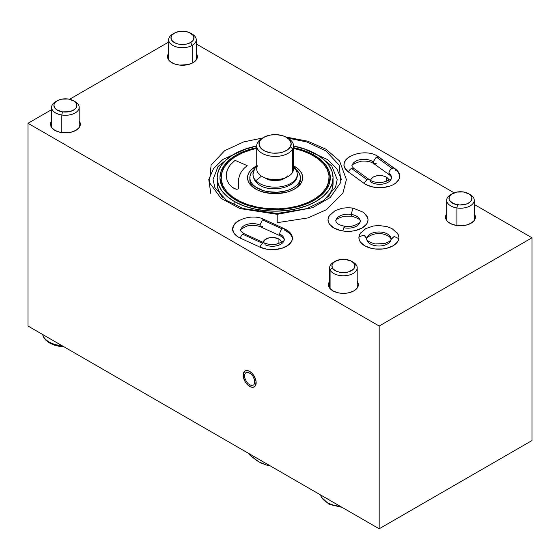 <?xml version="1.0" encoding="UTF-8"?>
<svg xmlns="http://www.w3.org/2000/svg" width="560" height="560" viewBox="0 0 560 560"><rect width="100%" height="100%" fill="white"/><g stroke="black" fill="none" stroke-linecap="round" stroke-linejoin="round"><path stroke-width="0.84" d="M54.824 130.319A14.945 8.631 180 0 1 50.449 124.215A14.945 8.631 180 0 1 51.597 120.897L50.449 124.215L51.583 127.519L54.824 130.319L59.675 132.188L62.475 132.678L71.113 132.188L75.964 130.319L79.198 127.519L80.339 124.215A14.945 8.631 180 0 1 71.113 132.188A14.945 8.631 180 0 1 54.824 130.319M332.836 290.829A14.945 8.631 180 0 1 328.461 284.725A14.945 8.631 180 0 1 329.609 281.407L328.461 284.725L329.602 288.029L332.836 290.829L337.687 292.698L340.494 293.188L346.325 293.188L349.125 292.698L353.976 290.829L357.217 288.029L358.351 284.725A14.945 8.631 180 0 1 349.125 292.698A14.945 8.631 180 0 1 332.836 290.829M449.897 223.244A14.945 8.631 180 0 1 445.522 217.14A14.945 8.631 180 0 1 446.67 213.822L445.522 217.14L446.656 220.444L448.035 221.935L452.158 224.315L457.548 225.603L466.186 225.113L471.03 223.244L474.271 220.444L475.412 217.14A14.945 8.631 180 0 1 466.186 225.113A14.945 8.631 180 0 1 449.897 223.244M171.885 62.734A14.945 8.631 180 0 1 167.51 56.63A14.945 8.631 180 0 1 168.658 53.312L167.51 56.63L168.644 59.934L170.023 61.425L174.146 63.805L179.536 65.093L188.174 64.603L193.018 62.734L196.259 59.934L197.4 56.63A14.945 8.631 180 0 1 188.174 64.603A14.945 8.631 180 0 1 171.885 62.734M370.552 180.446A9.198 5.313 180 0 1 376.53 175.868A9.198 5.313 180 0 1 386.225 177.093L386.225 181.601L386.225 177.093L383.243 175.945L379.722 175.539L376.201 175.945L373.219 177.093L371.224 178.822L370.524 180.852M263.242 242.445A9.198 5.313 180 0 1 269.185 237.832A9.198 5.313 180 0 1 278.922 239.05L278.922 243.551L278.922 239.05L280.917 240.772L281.617 242.802M249.662 386.421A9.198 5.313 60 0 1 243.656 378.315A9.198 5.313 60 0 1 245.063 370.944A9.198 5.313 60 0 1 249.662 371.399L252.154 373.408L254.261 376.257L256.039 381.129L255.668 385.252L255.073 386.204L253.274 387.24L250.929 387.009L247.177 384.412L245.063 381.563L243.285 376.691L243.285 373.765L245.063 370.944L247.177 370.538L249.662 371.399A9.198 5.313 60 0 1 255.668 379.505A9.198 5.313 60 0 1 254.261 386.876A9.198 5.313 60 0 1 249.662 386.421M314.139 155.19L314.139 156.142L314.139 155.19L321.006 160.02L326.102 165.529L329.245 171.507L330.302 177.716L329.245 183.932L326.102 189.91L321.006 195.419L314.139 200.249L305.781 204.211L296.24 207.151L285.887 208.964L275.121 209.58L264.355 208.964L254.002 207.151L244.468 204.211L236.103 200.249A55.181 31.857 180 0 1 219.94 177.716A55.181 31.857 180 0 1 256.732 147.679L244.468 151.228L236.103 155.19L229.243 160.02L224.14 165.529L221.004 171.507L219.94 177.716L221.004 183.932L224.14 189.91L229.243 195.419L236.103 200.249A55.181 31.857 180 0 0 296.24 207.151A55.181 31.857 180 0 0 330.302 177.716A55.181 31.857 180 0 0 314.139 155.19A55.181 31.857 180 0 0 293.517 147.679L305.781 151.228L314.139 155.19M234.15 201.376L234.15 204.89L234.15 201.376A57.939 33.453 180 0 1 217.182 177.716A57.939 33.453 180 0 1 256.732 145.999L242.935 149.905L234.15 154.063L226.947 159.131L221.592 164.92L218.295 171.192L217.182 177.716L218.295 184.247L221.592 190.519L226.947 196.301L234.15 201.376L242.935 205.534L252.952 208.628L263.816 210.525L275.121 211.169L286.426 210.525L297.297 208.628L307.314 205.534L316.092 201.376L323.302 196.301L328.65 190.519L331.947 184.247L333.06 177.716A57.939 33.453 180 0 1 297.297 208.628A57.939 33.453 180 0 1 234.15 201.376M316.092 154.063A57.939 33.453 180 0 1 333.06 177.716L331.947 171.192L328.65 164.92L323.302 159.131L316.092 154.063L307.314 149.905L293.517 145.999A57.939 33.453 180 0 1 316.092 154.063M333.06 177.716L333.06 183.351L331.947 189.875L327.775 197.316A57.939 33.453 0 0 0 333.06 183.351A57.939 33.453 0 0 0 332.857 180.537M364.763 245.805A20.006 11.55 180 0 1 358.904 237.636A20.006 11.55 180 0 1 360.759 232.785L359.289 235.389L358.904 237.636L359.289 239.89L360.43 242.06L364.763 245.805L371.252 248.311L375.004 248.969L382.809 248.969L386.561 248.311L393.05 245.805L397.39 242.06L398.524 239.89L398.909 237.636A20.006 11.55 180 0 1 386.561 248.311A20.006 11.55 180 0 1 364.763 245.805M333.872 227.969A20.006 11.55 180 0 1 328.013 219.807A20.006 11.55 180 0 1 329.868 214.949L328.398 217.553L328.013 219.807L328.398 222.061L329.539 224.224L333.872 227.969L340.361 230.475L344.113 231.133L351.918 231.133L355.67 230.475L362.159 227.969L366.499 224.224L367.64 222.061L368.018 219.807A20.006 11.55 180 0 1 355.67 230.475A20.006 11.55 180 0 1 333.872 227.969M376.901 155.918L395.374 168.966A20.006 11.55 180 0 1 399.728 176.155A20.006 11.55 180 0 1 387.373 186.83A20.006 11.55 180 0 1 365.575 184.324A20.006 11.55 180 0 1 364.063 183.344L348.327 171.92L344.75 167.916L344.043 165.69L344.099 163.422L344.925 161.21L346.479 159.131L350.273 156.317A20.006 11.55 180 0 0 343.973 164.731L343.973 164.78M240.17 238.056A20.006 11.55 180 0 1 238.483 237.188L234.255 233.59L232.631 229.348L233.835 225.057L235.459 223.083L239.05 220.535A20.006 11.55 180 0 0 232.624 229.019A20.006 11.55 180 0 0 238.483 237.188A20.006 11.55 180 0 0 240.17 238.056L259.966 247.149L240.17 238.056M532 237.79L379.176 326.025L379.176 528.78L532 440.545L532 237.79L532 440.545L379.176 528.78L379.176 326.025L28 123.277L28 326.032L379.176 528.78L28 326.032L28 123.277L51.597 109.655L28 123.277L379.176 326.025L532 237.79L474.257 204.456L532 237.79M69.594 99.267L168.658 42.07L69.594 99.267M196.245 43.946L454.125 192.829L196.245 43.946M79.191 120.897L80.339 124.215A14.945 8.631 180 0 0 79.191 120.897M357.203 281.407L358.351 284.725A14.945 8.631 180 0 0 357.203 281.407M474.257 213.822L475.412 217.14A14.945 8.631 180 0 0 474.257 213.822M196.245 53.312L197.4 56.63A14.945 8.631 180 0 0 196.245 53.312M397.054 232.778L398.524 235.389L398.909 237.636A20.006 11.55 180 0 0 397.054 232.785M366.163 214.942L367.64 217.553L368.018 219.807A20.006 11.55 180 0 0 366.163 214.949M377.055 155.988A20.006 11.55 180 0 1 379.631 157.542L397.439 170.8L399.616 174.958L399.651 177.142L398.979 179.284L395.612 183.176L393.043 184.772L389.998 186.067L382.928 187.558L379.155 187.705L371.805 186.767L365.575 184.324A20.006 11.55 180 0 1 364.063 183.344L348.327 171.92A20.006 11.55 180 0 1 343.973 164.731M292.418 238.112A20.006 11.55 180 0 0 286.048 229.656L289.912 232.512L291.466 234.591L292.292 236.803L292.355 239.064L291.648 241.29L288.071 245.301L282.114 248.206L274.68 249.585L266.903 249.207L259.966 247.149A20.006 11.55 180 0 0 281.106 248.514A20.006 11.55 180 0 0 292.418 238.112L292.418 238.161M263.221 242.802L264.768 239.855L268.898 237.895L274.211 237.594L278.922 239.05A9.198 5.313 180 0 1 281.589 242.396M388.92 180.852L388.22 178.822L386.225 177.093A9.198 5.313 180 0 1 388.892 180.446M222.474 197.316L218.295 189.875L217.182 183.351A57.939 33.453 0 0 0 222.474 197.316M253.75 375.424L251.503 372.771L248.976 371.049L246.554 370.524L244.601 371.273L243.425 373.191L243.194 375.977L243.95 379.211L245.581 382.396A9.198 5.313 60 0 1 245.063 370.944A9.198 5.313 60 0 1 253.75 375.424A9.198 5.313 60 0 1 254.261 386.876A9.198 5.313 60 0 1 245.581 382.396L247.828 385.056L250.355 386.778L252.777 387.303L254.723 386.547L255.899 384.636L256.13 381.85L255.374 378.616L253.75 375.424M252.903 376.152L254.583 379.981L254.604 383.446L253.673 384.965L251.195 385.476L248.206 383.782L246.428 381.675L244.741 377.846L244.72 374.374L245.651 372.855L248.129 372.344L251.118 374.045L252.903 376.152L251.118 374.045L248.129 372.344L245.651 372.855L244.72 374.374L244.741 377.846L246.428 381.675L248.206 383.782L251.195 385.476L253.673 384.965L254.604 383.446L254.583 379.981L252.903 376.152M277.2 214.319L277.116 213.479L277.2 214.319L312.585 207.69L330.274 197.477L340.872 182.252L339.185 165.165L325.878 150.878L306.789 141.96L287.658 138.033L306.789 141.96L325.878 150.878L339.185 165.165L340.872 182.252L330.274 197.477L312.585 207.69L277.2 214.319L277.2 221.83L277.2 214.319L240.009 208.572L220.983 198.31L209.496 182.644L211.092 165.095L224.665 150.675L243.768 141.869L262.591 138.033L243.768 141.869L224.665 150.675L211.092 165.095L209.496 182.644L220.983 198.31L240.009 208.572L277.2 214.319M341.481 179.599L336.84 168.784L327.635 159.628L302.757 148.316M210.826 193.543L208.761 179.599L213.5 168.644L222.817 159.481L247.485 148.316M391.034 239.183L389.515 236.705C385.448 234.395 381.962 233.401 379.057 233.709C372.491 233.037 365.519 238.182 366.779 238.798L364.049 235.116L358.96 236.754L364.049 235.116L366.807 238.413A12.138 7.007 180 0 1 379.155 231.98A12.138 7.007 180 0 1 391.034 238.693A12.138 7.007 0 0 0 379.155 231.98A12.138 7.007 0 0 0 366.807 238.413L366.765 238.994C366.233 240.331 368.97 241.983 374.983 243.943L384.552 243.572C389.011 241.941 391.174 240.478 391.034 239.183L394.163 236.467L398.839 238.637L394.163 236.467L391.006 239.568A12.138 7.007 0 0 1 378.658 246.001A12.138 7.007 0 0 1 366.779 239.288M344.379 226.156C339.423 225.197 336.588 223.531 335.881 221.158C335.174 219.779 337.995 218.12 344.323 216.167L351.659 216.16C358.001 218.155 360.836 219.821 360.157 221.158C362.18 221.739 352.282 228.466 344.379 226.156L342.748 230.944L344.379 226.156L344.82 227.92A12.138 7.007 0 0 0 360.136 221.55A12.138 7.007 0 0 0 351.218 214.396L351.659 216.16L351.218 214.396A12.138 7.007 180 0 1 360.136 221.55M367.591 217.413L363.65 212.408L352.933 208.075L351.218 214.396L352.933 208.075L347.774 207.69L342.202 208.229L335.132 210.63L329.294 215.775L328.447 217.413M335.895 220.766A12.138 7.007 180 0 1 351.218 214.396A12.138 7.007 0 0 0 335.895 220.766M262.451 226.555L260.729 226.926M283.997 228.571A4.095 2.072 114.6 0 0 282.268 228.942L262.451 219.87L259.91 225.064A11.774 6.797 0 0 0 248.136 224.105A11.774 6.797 0 0 0 240.912 229.558A11.774 6.797 180 0 1 248.136 224.105A11.774 6.797 180 0 1 259.91 225.064L260.75 226.933C256.704 225.211 252.224 224.889 247.296 225.953C241.507 228.676 239.351 230.153 240.821 230.391C240.422 230.93 241.633 232.078 244.447 233.849A4.095 2.072 114.6 0 0 242.739 234.227A4.095 2.072 114.6 0 0 240.359 238.14A4.095 2.072 -65.4 0 1 242.739 234.227L262.563 243.299A4.095 2.072 114.6 0 0 260.358 246.596M232.638 230.391C231.91 219.625 252.77 213.276 264.152 219.492L262.451 219.87L282.268 228.942A4.095 2.072 114.6 0 0 279.727 234.136A11.774 6.797 180 0 1 284.102 240.296A11.774 6.797 0 0 0 279.727 234.136A4.095 2.072 -65.4 0 1 282.268 228.942A4.095 2.072 -65.4 0 1 283.976 228.557A4.095 2.072 -65.4 0 1 284.816 230.433A19.957 11.522 180 0 1 291.676 236.439M264.285 242.928A4.095 2.072 114.6 0 0 262.563 243.299L242.739 234.227A4.095 2.072 -65.4 0 1 244.468 233.856M260.176 247.24A4.095 2.072 -65.4 0 1 262.563 243.299A4.095 2.072 -65.4 0 1 264.264 242.914A4.095 2.072 -65.4 0 1 265.104 244.79A11.774 6.797 0 0 0 276.878 245.749A11.774 6.797 0 0 0 284.102 240.296M244.447 233.849L264.264 242.914C267.68 244.412 271.607 244.853 276.038 244.244C282.324 242.186 285.04 240.597 284.193 239.463C284.893 239.211 283.689 238.056 280.567 236.005A4.095 2.072 -65.4 0 1 279.727 234.136A4.095 2.072 114.6 0 0 280.546 235.991L260.75 226.933M259.91 225.064L262.451 219.87L264.173 219.499M376.341 163.723L373.933 163.695C370.888 161.609 366.674 160.769 361.298 161.182C353.962 163.429 350.917 165.067 352.17 166.096C351.743 166.103 352.331 166.908 353.941 168.497A4.095 2.611 125.9 0 0 351.54 168.469A4.095 2.611 125.9 0 0 348.53 172.074A4.095 2.611 -54.1 0 1 351.54 168.469L367.325 179.886A4.095 2.611 125.9 0 0 364.532 182.875M343.98 166.096C342.937 154.294 368.074 148.183 378.735 157.066L376.341 157.045L392.119 168.455A4.095 2.611 -54.1 0 1 394.52 168.476A4.095 2.611 125.9 0 0 392.119 168.455L376.341 157.045L373.142 161.861A11.774 6.797 0 0 0 360.843 159.544A11.774 6.797 0 0 0 352.289 165.144A11.774 6.797 180 0 1 360.843 159.544A11.774 6.797 180 0 1 373.142 161.861L373.94 163.702L389.718 175.112A4.095 2.611 -54.1 0 1 389.718 175.112A4.095 2.611 -54.1 0 1 388.92 173.271A11.774 6.797 180 0 1 391.377 178.465A11.774 6.797 0 0 0 388.92 173.271A4.095 2.611 -54.1 0 1 392.119 168.455A4.095 2.611 125.9 0 0 388.92 173.271A4.095 2.611 125.9 0 0 389.711 175.105C391.279 176.61 391.867 177.408 391.496 177.506C392.665 178.661 389.571 180.306 382.207 182.441C376.887 182.819 372.722 181.979 369.719 179.907A4.095 2.611 -54.1 0 1 370.524 181.748A11.774 6.797 0 0 0 382.816 184.065A11.774 6.797 0 0 0 391.377 178.465M369.733 179.914A4.095 2.611 125.9 0 0 367.325 179.886L351.54 168.469A4.095 2.611 -54.1 0 1 353.948 168.504L369.719 179.907A4.095 2.611 -54.1 0 0 367.325 179.886A4.095 2.611 -54.1 0 0 364.301 183.519M399.679 177.506C399.504 173.81 397.789 170.8 394.52 168.476A4.095 2.611 -54.1 0 1 395.318 170.317M373.142 161.861L376.341 157.045M191.317 33.635A13.797 7.966 180 0 1 196.245 39.739A13.797 7.966 180 0 1 192.206 45.367L190.582 42.553A11.494 6.636 180 0 1 174.321 42.553A11.494 6.636 180 0 1 174.321 33.166L172.697 34.104A13.797 7.966 0 0 0 172.697 45.367A13.797 7.966 0 0 0 192.206 45.367A13.797 7.966 180 0 1 177.17 47.096A13.797 7.966 180 0 1 168.658 39.739A13.797 7.966 180 0 1 172.697 34.104L176.064 32.34L180.208 31.353L184.695 31.353L188.839 32.34L193.074 35.322L193.949 37.863L193.074 40.397L190.582 42.553L186.851 43.995L182.455 44.499L178.052 43.995L174.321 42.553L171.829 40.397L170.954 37.863L171.829 35.322L174.321 33.166A11.494 6.636 180 0 1 190.582 33.166A11.494 6.636 180 0 1 190.582 42.553L192.206 45.367L192.206 63.168L192.206 45.367A13.797 7.966 0 0 0 192.206 34.104L190.582 33.166M267.785 464.464L267.785 465.507L258.881 461.888L249.949 455.21L256.613 460.474L261.142 463.092L267.785 465.507L268.296 465.605L267.785 465.507L267.785 464.464M268.891 465.675L268.891 465.108L268.891 465.675L268.296 465.605L270.018 465.759L268.891 465.675M247.17 165.606L235.039 160.349L230.286 164.92L227.395 169.652L226.17 175.259L227.15 180.586L229.047 183.988L232.099 187.124L235.151 188.916L236.887 189.315L238.168 188.874L238.581 187.999L238.602 178.983L239.498 175.448L241.213 171.976L243.789 168.665L247.17 165.606L235.039 160.349M229.061 166.551L227.262 169.974L226.317 173.481L226.254 177.051L227.15 180.586L229.047 183.988L232.099 187.124L234.171 188.468L236.887 189.315L238.168 188.874L238.581 187.999L238.602 178.983L239.498 175.448L241.213 171.976M287.259 137.823A18.396 10.619 180 0 1 293.517 145.803A18.396 10.619 180 0 1 292.663 148.995L292.663 172.193L292.663 148.995L290.472 146.72A16.093 9.289 180 0 1 270.284 152.789A16.093 9.289 180 0 1 259.77 141.134L257.579 142.611A18.396 10.619 0 0 0 269.591 155.932A18.396 10.619 0 0 0 292.663 148.995A18.396 10.619 180 0 1 272.328 156.303A18.396 10.619 180 0 1 256.732 145.803L256.732 169.001A18.396 10.619 0 0 0 272.328 179.494A18.396 10.619 0 0 0 292.663 172.193A18.396 10.619 180 0 1 269.591 179.13A18.396 10.619 180 0 1 257.579 165.809M256.732 145.803A18.396 10.619 180 0 1 257.579 142.611A18.396 10.619 180 0 1 262.983 137.823A18.396 10.619 0 0 0 262.115 138.292A18.396 10.619 0 0 0 257.579 142.611L259.77 141.134L259.091 144.739L260.848 148.218L264.775 151.046L270.284 152.789L273.371 153.167L279.629 152.845L282.555 152.166L287.455 149.898L290.472 146.72L291.158 143.115L289.401 139.636L285.467 136.808L282.863 135.779L276.878 134.687L270.62 135.009L265.048 136.682L261.009 139.461L259.77 141.134A16.093 9.289 180 0 1 263.739 137.354A16.093 9.289 180 0 1 286.503 137.354A16.093 9.289 180 0 1 290.472 146.72L292.663 148.995A18.396 10.619 0 0 0 288.127 138.292L286.503 137.354M284.9 177.996A14.483 8.365 180 0 1 265.349 177.996A14.483 8.365 180 0 0 287.868 175.798M299.243 183.988L299.243 182.112A25.291 14.602 180 0 1 271.278 192.15A25.291 14.602 180 0 1 249.83 177.716A25.291 14.602 180 0 1 250.999 173.327L249.984 176.127L249.928 178.99L250.838 181.804L252.686 184.464L255.395 186.858L262.955 190.519L267.519 191.646L277.326 192.262L286.804 190.673L290.955 189.105L294.497 187.103L297.297 184.744L299.243 182.112L300.265 179.312L300.321 176.449L299.404 173.635L296.058 169.526A25.291 14.602 180 0 1 300.412 177.716A25.291 14.602 180 0 1 299.243 182.112L299.243 183.988M254.191 169.526L250.999 173.327A25.291 14.602 180 0 1 254.191 169.526M292.663 165.809A18.396 10.619 180 0 1 292.663 172.193A18.396 10.619 0 0 0 293.517 169.001L293.517 145.803M329.154 177.716A54.033 31.192 180 0 0 302.197 150.724L293.517 148.386A54.033 31.192 180 0 1 302.197 150.724L310.8 154.287L318.031 158.76L323.61 163.954L327.327 169.68L329.042 175.714L328.685 181.825L326.263 187.782L321.881 193.347L315.7 198.317L307.965 202.489L298.963 205.716L289.044 207.858L278.593 208.852L268.009 208.642L257.691 207.249L248.052 204.715A54.033 31.192 180 0 1 221.088 177.716A54.033 31.192 180 0 1 256.732 148.386L251.286 149.723L242.284 152.95L234.542 157.122L228.361 162.092L223.979 167.657L221.564 173.607L221.2 179.725L222.915 185.759L226.632 191.485L232.218 196.679L239.449 201.145L248.052 204.715L248.052 205.478L248.052 204.715A54.033 31.192 180 0 0 302.113 204.743A54.033 31.192 180 0 0 329.154 177.716L329.154 182.602A54.033 31.192 0 0 0 328.986 180.159A54.033 31.192 180 0 1 329.063 184.45A54.033 31.192 0 0 0 329.154 182.602M221.088 177.716L221.088 182.602A54.033 31.192 0 0 0 221.186 184.45A54.033 31.192 180 0 1 221.256 180.159M300.412 179.599A25.291 14.602 180 0 1 293.783 189.455A25.291 14.602 0 0 0 300.363 178.661M293.517 165.844A27.594 15.932 180 0 1 294.63 188.986A27.594 15.932 180 0 1 261.296 191.506A27.594 15.932 180 0 1 255.612 188.986A27.594 15.932 180 0 1 256.732 165.844L251.244 169.736L249.004 172.578L247.772 175.623L247.59 178.745L248.465 181.825L250.362 184.744L253.211 187.404L256.907 189.686L261.296 191.506L271.488 193.508L276.892 193.613L287.294 192.017L291.893 190.365L295.848 188.237L298.998 185.703L301.238 182.861L302.47 179.816L302.659 176.694L301.784 173.614L299.88 170.688L297.031 168.035L293.342 165.753M249.886 178.661A25.291 14.602 0 0 0 256.459 189.455A25.291 14.602 180 0 1 249.83 179.599M256.732 166.145L254.618 168.763L252.98 174.377C253.386 178.129 254.569 180.81 256.522 182.406C267.022 194.586 298.823 188.034 297.262 174.377C297.185 171.318 296.009 168.644 293.727 166.348L294.364 168.056A22.141 12.782 180 0 1 297.045 176.162A22.141 12.782 180 0 1 279.279 186.935A22.141 12.782 180 0 1 255.878 180.698L256.522 182.406L255.878 180.698A22.141 12.782 0 0 0 279.279 186.935A22.141 12.782 0 0 0 297.045 176.162M262.353 176.659L268.807 179.935L275.065 180.705L281.246 179.984L287.931 176.624M261.485 176.127L255.878 180.698L261.485 176.127M253.197 172.592A22.141 12.782 0 0 0 255.878 180.698A22.141 12.782 180 0 1 253.197 172.592M469.336 194.145A13.797 7.966 180 0 1 474.257 200.249A13.797 7.966 180 0 1 456.897 207.942L457.492 204.778A11.494 6.636 180 0 1 452.333 193.676A11.494 6.636 180 0 1 463.442 191.961L469.105 193.991L471.352 196.238L471.863 197.505L471.569 200.088L469.588 202.412L466.214 204.12L459.711 204.995L453.467 203.637L449.575 200.501L449.064 199.234L449.358 196.651L451.346 194.327L456.771 192.087L463.442 191.961A11.494 6.636 180 0 1 468.594 193.676A11.494 6.636 180 0 1 470.421 201.691A11.494 6.636 180 0 1 457.492 204.778L456.897 207.942A13.797 7.966 180 0 1 446.67 200.249A13.797 7.966 180 0 1 451.598 194.145A13.797 7.966 0 0 0 450.709 194.614A13.797 7.966 0 0 0 456.897 207.942L456.897 225.519L456.897 207.942A13.797 7.966 0 0 0 472.409 204.232A13.797 7.966 0 0 0 470.218 194.614L468.594 193.676M321.342 497.196A2.296 1.813 -24.9 0 1 321.195 496.545L321.195 495.306L321.195 496.545A22.995 13.272 0 0 0 340.158 506.247A22.995 13.272 180 0 1 321.195 496.545A2.296 1.813 155.1 0 0 321.342 497.196M320.642 494.984A22.995 13.272 0 0 0 321.195 496.545M335.279 261.261L333.648 262.199A13.797 7.966 0 0 0 330.078 269.892L332.304 267.673A11.494 6.636 180 0 1 335.279 261.261A11.494 6.636 180 0 1 351.533 261.261A11.494 6.636 180 0 1 354.508 264.236L356.734 265.769A13.797 7.966 0 0 0 353.164 262.199L351.533 261.261M352.275 261.73A13.797 7.966 180 0 1 356.734 265.769A13.797 7.966 180 0 1 357.203 267.827A13.797 7.966 180 0 1 345.205 275.723A13.797 7.966 180 0 1 330.078 269.892L330.078 288.631L330.078 269.892A13.797 7.966 180 0 1 329.609 267.827A13.797 7.966 180 0 1 334.537 261.73M332.304 267.673L332.01 265.083L332.521 263.816L334.761 261.576L340.431 259.539L344.904 259.371L350.987 260.96L353.717 263.018L354.879 265.517L354.291 268.086L353.36 269.269L348.488 271.908L344.155 272.573L339.71 272.237L335.825 270.942L333.095 268.891L332.304 267.673L330.078 269.892A13.797 7.966 0 0 0 346.976 275.52A13.797 7.966 0 0 0 356.734 265.769L354.508 264.236A11.494 6.636 180 0 1 346.381 272.363A11.494 6.636 180 0 1 332.304 267.673M340.704 506.828L333.06 505.33L329.763 503.965M63.21 346.36L60.039 346.017A2.296 0.483 -81.2 0 1 59.682 346.409A2.296 0.483 -81.2 0 1 59.444 345.422A22.995 13.272 180 0 1 44.198 337.743M42.63 334.474A22.995 13.272 0 0 0 59.444 345.422L59.444 344.183L59.444 345.422A22.995 13.272 0 0 0 62.139 345.744M74.263 101.22A13.797 7.966 180 0 1 79.191 107.317A13.797 7.966 180 0 1 61.824 115.01L62.419 111.853A11.494 6.636 180 0 1 57.267 100.751A11.494 6.636 180 0 1 68.369 99.029L74.039 101.066L76.279 103.306L76.867 105.875L76.496 107.163L75.705 108.381L72.975 110.432L69.09 111.727L62.419 111.853L56.749 109.816L54.509 107.576L53.921 105.007L54.292 103.726L55.083 102.508L57.813 100.45L61.698 99.155L68.369 99.029A11.494 6.636 180 0 1 73.521 100.751A11.494 6.636 180 0 1 75.348 108.759A11.494 6.636 180 0 1 62.419 111.853L61.824 115.01A13.797 7.966 180 0 1 51.597 107.317A13.797 7.966 180 0 1 56.525 101.22A13.797 7.966 0 0 0 55.636 101.689A13.797 7.966 0 0 0 61.824 115.01L61.824 132.594L61.824 115.01A13.797 7.966 0 0 0 77.343 111.3A13.797 7.966 0 0 0 75.152 101.689L73.521 100.751M59.444 345.422A2.296 0.483 98.8 0 0 59.682 346.409L54.761 345.268L49.539 342.993L46.032 340.382L43.862 337.68L42.588 334.453M217.182 177.716L217.182 183.351M231.798 155.512L218.099 166.425L213.045 179.452L214.879 187.607L226.597 200.515L243.096 208.523L277.116 213.479L306.859 208.621L323.659 200.508L335.531 187.243L337.204 179.564L331.793 165.991L318.451 155.512M277.277 222.67L307.965 217.924L326.424 209.692L342.909 193.081L346.402 179.55L339.507 160.909L325.941 149.205L307.692 141.183L285.81 136.983M359.338 235.249L360.262 233.499L365.799 228.585L373.31 226.023L378.735 225.526L386.918 226.569L392.021 228.592L397.607 233.576L398.475 235.249M292.376 239.463C292.866 235.732 290.066 232.099 283.976 228.557L264.152 219.492M378.735 157.066L394.52 168.476M172.697 34.104L174.321 33.166M168.658 39.739L168.658 59.955M196.245 39.739L196.245 59.955M249.613 453.978L249.613 454.685M262.115 138.292L263.739 137.354M450.709 194.614L452.333 193.676M446.67 200.249L446.67 220.458M474.257 200.249L474.257 220.458M320.6 494.963L321.335 497.168L329.168 504.364L342.027 507.332M329.609 267.827L329.609 288.043M357.203 267.827L357.203 288.043M55.636 101.689L57.267 100.751M51.597 107.317L51.597 127.533M79.191 107.317L79.191 127.533M64.015 346.822L59.689 346.409"/></g></svg>
